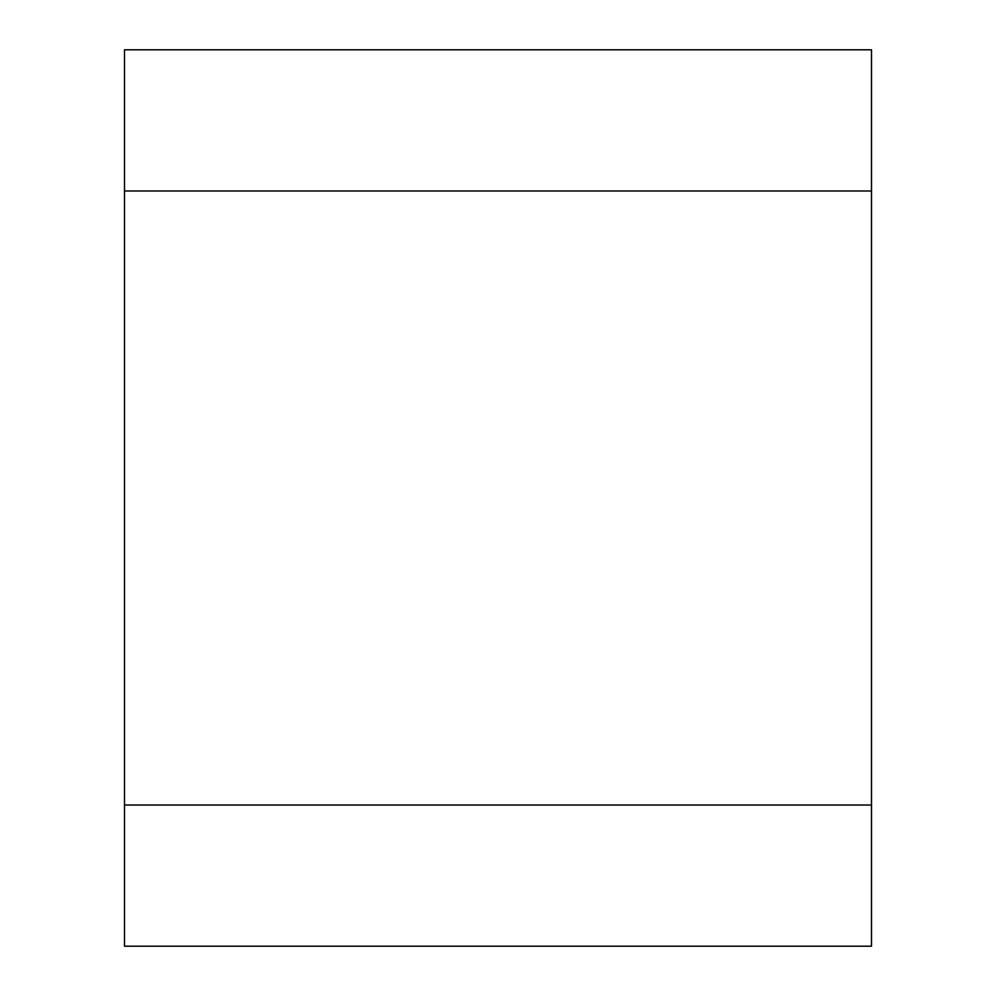 <?xml version="1.0" encoding="UTF-8"?>
<svg xmlns="http://www.w3.org/2000/svg" width="996" height="996" viewBox="0 0 996 996"><rect width="100%" height="100%" fill="white"/><g stroke="black" fill="none" stroke-linecap="round" stroke-linejoin="round"><path stroke-width="1.49" d="M124.5 190.983L124.5 946.2L871.5 946.2L871.5 49.8L124.5 49.8L124.5 190.983L871.5 190.983M124.5 805.017L871.5 805.017"/></g></svg>
